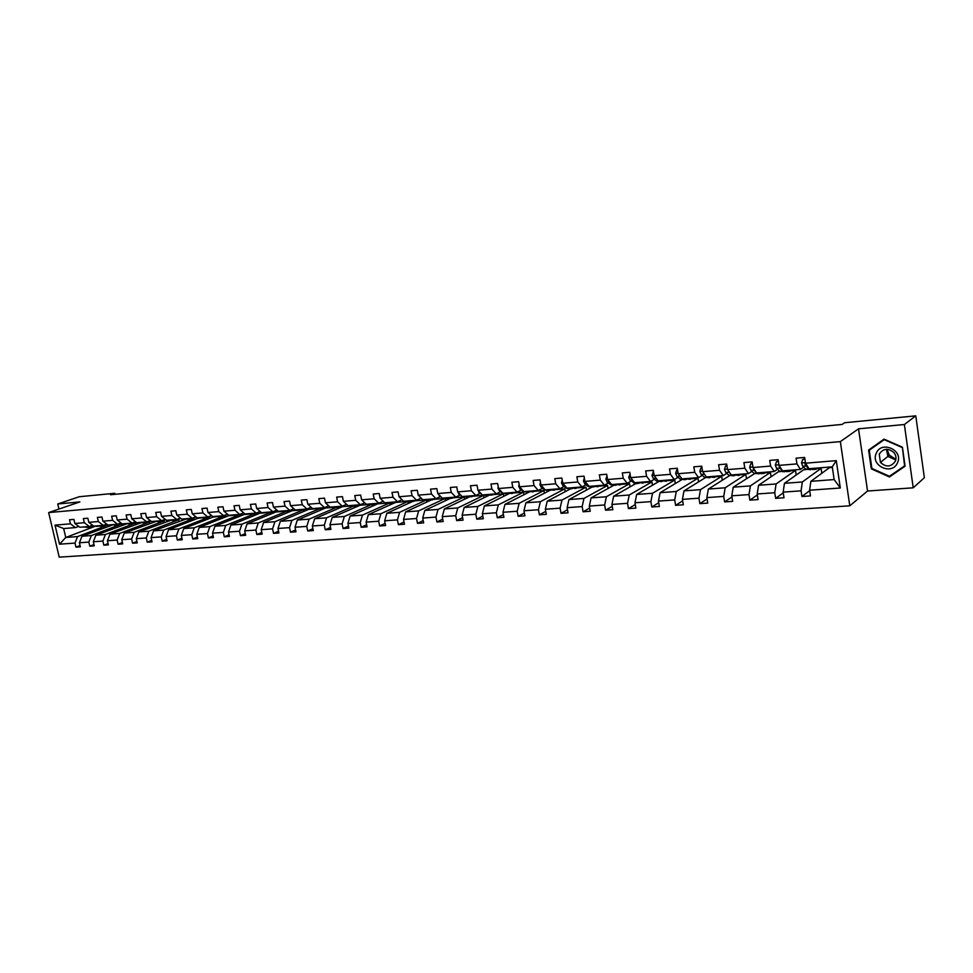 <?xml version="1.0" encoding="UTF-8"?>
<svg xmlns="http://www.w3.org/2000/svg" width="973" height="973" viewBox="0 0 973 973"><rect width="100%" height="100%" fill="white"/><g stroke="black" fill="none" stroke-linecap="round" stroke-linejoin="round"><path stroke-width="1.46" d="M913.221 487.814L904.367 424.52L858.527 428.825L867.551 491.024L913.221 487.814L924.35 477.731L915.775 415.848L844.686 422.72L842.18 424.41L110.496 494.746L114.717 493.299L79.287 496.729L57.748 503.99L58.939 509.061M867.551 491.024L849.794 505.814L59.219 557.152L48.65 512.576L840.344 441.608L849.794 505.814M904.367 424.52L915.775 415.848M832.353 467.454L829.397 467.697L810.862 481.331L834.153 479.567L840.319 487.996L809.609 490.21L810.473 495.914L801.934 496.51L809.682 490.696M810.862 481.331L809.609 490.21M806.179 469.558L803.649 469.752L784.457 483.313L802.336 481.976L801.071 490.83L801.934 496.51M801.071 490.83L783.131 492.119L784.007 497.762L775.639 498.346L783.253 492.861M780.103 471.637L778.4 471.771L758.575 485.272L776.101 483.946L774.763 492.715L775.639 498.346M774.763 492.715L757.189 493.98L758.076 499.575L749.867 500.146L757.347 494.953M754.549 473.681L733.228 487.181L750.402 485.88L748.991 494.576L749.867 500.146M748.991 494.576L731.769 495.816L732.657 501.35L724.617 501.91L731.964 496.984M729.507 475.688L708.368 489.054L725.201 487.777L723.73 496.388L724.617 501.91M723.73 496.388L706.848 497.604L707.748 503.09L699.867 503.637L707.067 498.954M705.206 477.792L683.995 490.891L700.499 489.65L698.967 498.176L699.867 503.637M698.967 498.176L682.426 499.368L683.326 504.792L675.59 505.328L682.669 500.864M681.501 479.859L660.095 492.691L676.284 491.474L674.69 499.915L675.59 505.328M674.69 499.915L658.466 501.083L659.366 506.459L651.788 506.982L658.745 502.737M658.307 481.83L636.658 494.454L652.53 493.262L650.888 501.63L651.788 506.982M650.888 501.63L634.968 502.773L635.88 508.101L628.449 508.611L635.272 504.549M630.042 473.985L628.667 477.305L630.054 480.285L635.673 483.666L613.659 496.194L629.239 495.014L627.536 503.309L628.449 508.611M627.536 503.309L611.92 504.44L612.844 509.706L605.547 510.217L612.248 506.325M613.562 485.43L591.098 497.884L606.386 496.741L604.634 504.963L605.547 510.217M604.634 504.963L589.31 506.069L590.234 511.275L583.082 511.774L589.662 508.052M591.839 487.169L568.962 499.55L583.958 498.431L582.158 506.58L583.082 511.774M582.158 506.58L567.125 507.663L568.05 512.832L561.032 513.318L567.502 509.743M570.494 488.872L547.227 501.192L561.956 500.086L560.107 508.161L561.032 513.318M560.107 508.161L545.354 509.232L546.279 514.34L539.383 514.826L545.744 511.384M549.538 490.55L525.894 502.798L540.356 501.715L538.458 509.73L539.383 514.826M538.458 509.73L523.973 510.764L524.909 515.836L518.135 516.31L524.386 513.002M528.984 492.18L504.951 504.379L519.144 503.309L517.198 511.251L518.135 516.31M517.198 511.251L502.98 512.272L503.917 517.295L497.276 517.758L503.418 514.583M508.891 493.725L484.384 505.936L498.322 504.878L496.339 512.759L497.276 517.758M496.339 512.759L482.377 513.756L483.313 518.731L476.782 519.193L482.815 516.128M488.872 495.379L464.182 507.456L477.865 506.422L475.846 514.231L476.782 519.193M475.846 514.231L462.139 515.216L463.075 520.141L456.665 520.591L462.589 517.636M469.314 496.948L444.333 508.952L457.784 507.93L455.717 515.678L456.665 520.591M455.717 515.678L442.253 516.651L443.189 521.528L436.901 521.978L442.727 519.12M450.11 498.492L424.836 510.411L438.045 509.426L435.953 517.101L436.901 521.978M435.953 517.101L422.72 518.05L423.656 522.89L417.478 523.328L423.206 520.567M431.234 499.988L405.668 511.859L418.658 510.886L416.529 518.5L417.478 523.328M416.529 518.5L403.527 519.436L404.464 524.228L398.395 524.654L404.026 521.99M412.674 501.472L386.84 513.282L399.599 512.321L397.446 519.874L398.395 524.654M397.446 519.874L384.663 520.798L385.612 525.554L379.628 525.967L385.174 523.377M391.924 502.202L389.869 502.506L394.442 502.932L368.329 514.668L380.881 513.732L378.679 521.224L379.628 525.967M378.679 521.224L366.116 522.124L367.076 526.843L361.202 527.257L366.651 524.751M376.527 504.342L350.134 516.043L362.467 515.118L360.241 522.55L361.202 527.257M360.241 522.55L347.896 523.438L348.845 528.108L343.068 528.521L348.431 526.089M368.499 504.586L359.974 505.267L332.243 517.393L344.369 516.481L342.119 523.851L343.068 528.521M342.119 523.851L329.981 524.727L330.929 529.361L325.25 529.762L330.528 527.402M350.462 506.033L342.618 506.653L314.656 518.718L326.575 517.818L324.301 525.14L325.25 529.762M324.301 525.14L312.357 525.992L313.306 530.589L307.723 530.978L312.917 528.692M332.73 507.444L325.529 508.028L297.349 520.02L309.073 519.144L306.775 526.393L307.723 530.978M306.775 526.393L295.026 527.244L295.987 531.805L290.489 532.182L295.597 529.969M315.288 508.843L308.721 509.366L280.333 521.309L291.864 520.433L289.528 527.634L290.489 532.182M289.528 527.634L277.986 528.473L278.935 532.985L273.535 533.362L278.558 531.209M298.139 510.217L292.18 510.691L263.586 522.562L274.933 521.71L272.574 528.862L273.535 533.362M272.574 528.862L261.214 529.677L262.175 534.153L256.86 534.53L261.81 532.438M281.258 511.567L275.894 511.993L247.118 523.815L258.283 522.963L255.899 530.054L256.86 534.53M255.899 530.054L244.722 530.869L245.683 535.308L240.44 535.673L245.318 533.63M264.656 512.893L259.864 513.282L230.905 525.031L241.888 524.204L239.492 531.234L240.44 535.673M239.492 531.234L228.485 532.036L229.446 536.439L224.301 536.804L229.093 534.822M248.31 514.206L244.077 514.547L214.948 526.235L225.76 525.42L223.34 532.401L224.301 536.804M223.34 532.401L212.515 533.18L213.476 537.558L208.404 537.911L213.123 535.977M232.231 515.495L228.546 515.787L199.246 527.415L209.888 526.612L207.444 533.545L208.404 537.911M207.444 533.545L196.789 534.311L197.75 538.653L192.763 538.993L197.41 537.12M216.407 516.76L213.233 517.016L183.788 528.582L194.259 527.792L191.803 534.676L192.763 538.993M191.803 534.676L181.319 535.43L182.267 539.735L177.366 540.076L181.939 538.239M200.827 518.001L198.164 518.22L168.572 529.726L178.886 528.947L176.405 535.782L177.366 540.076M176.405 535.782L166.079 536.524L167.04 540.793L162.199 541.134L166.711 539.346M185.478 519.229L153.576 530.857L163.744 530.09L161.238 536.865L162.199 541.134M161.238 536.865L151.07 537.607L152.031 541.839L147.276 542.168L151.715 540.429M170.372 520.446L138.823 531.963L148.833 531.209L146.315 537.947L147.276 542.168M146.315 537.947L136.305 538.665L137.254 542.873L132.571 543.189L136.95 541.499M155.498 521.637L124.289 533.058L134.14 532.316L131.61 539.006L132.571 543.189M131.61 539.006L121.747 539.711L122.707 543.883L118.098 544.199L122.403 542.545M140.854 522.805L109.973 534.141L119.679 533.411L117.137 540.039L118.098 544.199M117.137 540.039L107.419 540.745L108.38 544.88L103.831 545.196L108.076 543.579M126.417 523.961L95.877 535.211L105.437 534.481L102.87 541.073L103.831 545.196M102.87 541.073L93.311 541.754L94.259 545.865L89.784 546.181L93.967 544.6M112.248 525.104L81.975 536.257L91.401 535.539L88.823 542.083L89.784 546.181M88.823 542.083L79.397 542.764L80.358 546.838L75.943 547.142L80.066 545.598M96.096 525.943L65.763 537.473L77.572 536.585L74.982 543.08L75.943 547.142M74.982 543.08L59.523 544.187L55.011 525.116L70.47 523.839L69.509 519.752L73.924 519.387L74.885 523.486L84.31 522.708L83.35 518.585L87.825 518.208L88.786 522.331L98.346 521.54L97.385 517.393L101.934 517.004L102.895 521.163L112.613 520.373L111.652 516.189L116.261 515.787L117.222 519.983L127.086 519.168L126.125 514.96L130.808 514.559L131.769 518.791L141.778 517.964L140.817 513.708L145.585 513.306L146.546 517.563L156.714 516.724L155.741 512.443L160.581 512.041L161.542 516.335L171.868 515.483L170.907 511.166L175.821 510.74L176.782 515.07L187.266 514.206L186.305 509.852L191.292 509.438L192.253 513.793L202.907 512.917L201.946 508.526L207.018 508.101L207.979 512.503L218.803 511.603L217.843 507.176L222.987 506.751L223.96 511.178L234.955 510.266L233.994 505.814L239.224 505.364L240.185 509.84L251.375 508.915L250.402 504.428L255.729 503.965L256.69 508.478L268.049 507.541L267.089 503.005L272.489 502.555L273.462 507.091L285.004 506.142L284.043 501.569L289.54 501.107L290.501 505.692L302.25 504.719L301.289 500.11L306.872 499.636L307.833 504.257L319.776 503.272L318.816 498.626L324.508 498.14L325.469 502.798L337.607 501.8L336.646 497.106L342.435 496.619L343.384 501.326L355.741 500.304L354.78 495.573L360.667 495.075L361.615 499.818L374.191 498.784L373.231 494.016L379.215 493.506L380.163 498.285L392.958 497.239L391.997 492.423L398.091 491.9L399.039 496.729L412.053 495.658L411.105 490.806L417.295 490.27L418.244 495.148L431.489 494.053L430.54 489.151L436.841 488.616L437.789 493.53L451.265 492.423L450.317 487.473L456.738 486.938L457.687 491.888L471.406 490.757L470.458 485.77L476.989 485.211L477.938 490.222L491.912 489.066L490.964 484.031L497.617 483.472L498.565 488.519L512.795 487.351L511.847 482.255L518.621 481.684L519.57 486.792L534.055 485.588L533.119 480.455L540.027 479.871L540.964 485.016L555.729 483.8L554.792 478.619L561.822 478.023L562.759 483.228L577.792 481.988L576.867 476.746L584.031 476.138L584.955 481.392L600.292 480.127L599.368 474.836L606.678 474.228L607.59 479.519L623.219 478.23L622.306 472.902L629.75 472.27L630.662 477.621L646.595 476.308L645.683 470.92L653.272 470.275L654.184 475.675L670.421 474.338L669.521 468.901L677.257 468.244L678.169 473.705L694.734 472.331L693.834 466.833L701.728 466.164L702.628 471.686L719.521 470.287L718.621 464.729L726.673 464.048L727.573 469.618L744.807 468.195L743.919 462.589L752.141 461.895L753.029 467.526L770.616 466.067L769.74 460.399L778.12 459.694L779.008 465.374L796.96 463.902L796.084 458.161L804.647 457.444L805.522 463.197L836.281 460.655L840.319 487.996M779.008 465.374L782.535 470.847L800.426 469.412L803.662 467.137M800.426 469.412L796.96 463.902M817.077 468.682L821.09 468.354L802.336 481.976M784.457 483.313L783.131 492.119M753.029 467.526L756.641 472.927L774.18 471.516L777.524 469.254M774.18 471.516L770.616 466.067M790.915 470.774L795.5 470.409L776.101 483.946M758.575 485.272L757.189 493.98M727.573 469.618L731.27 474.958L748.456 473.583L751.91 471.333M748.456 473.583L744.807 468.195M765.277 472.829L770.409 472.416L750.402 485.88M733.228 487.181L731.769 495.816M702.628 471.686L706.398 476.952L723.243 475.602L726.795 473.365M723.243 475.602L719.521 470.287M740.149 474.836L745.792 474.386L725.201 487.777M708.368 489.054L706.848 497.604M678.169 473.705L682.012 478.911L698.529 477.585L702.178 475.359M698.529 477.585L694.734 472.331M715.508 476.806L721.65 476.32L700.499 489.65M683.995 490.891L682.426 499.368M654.184 475.675L658.101 480.832L674.301 479.531L678.035 477.317M674.301 479.531L670.421 474.338M691.341 478.74L697.969 478.217L676.284 491.474M660.095 492.691L658.466 501.083M630.662 477.621L634.651 482.717L650.536 481.44L654.355 479.239M650.536 481.44L646.595 476.308M667.636 480.638L674.727 480.078L652.53 493.262M636.658 494.454L634.968 502.773M607.59 479.519L611.652 484.566L627.232 483.313L631.136 481.112M627.232 483.313L623.219 478.23M644.381 482.499L651.922 481.903L629.239 495.014M613.659 496.194L611.92 504.44M584.955 481.392L589.079 486.366L604.367 485.15L608.344 482.961M604.367 485.15L600.292 480.127M621.565 484.323L629.531 483.69L606.386 496.741M591.098 497.884L589.31 506.069M562.759 483.228L566.931 488.154L581.927 486.95L585.989 484.773M581.927 486.95L577.792 481.988M599.173 486.123L607.553 485.454L583.958 498.431M568.962 499.55L567.125 507.663M540.964 485.016L545.184 489.893L559.913 488.714L564.048 486.549M559.913 488.714L555.729 483.8M577.196 487.874L585.965 487.181L561.956 500.086M547.227 501.192L545.354 509.232M519.57 486.792L523.839 491.608L538.3 490.453L542.496 488.3M538.3 490.453L534.055 485.588M555.619 489.601L564.766 488.872L540.356 501.715M525.894 502.798L523.973 510.764M498.565 488.519L502.895 493.287L517.089 492.156L521.346 490.015M517.089 492.156L512.795 487.351M534.432 491.304L543.943 490.538L519.144 503.309M504.951 504.379L502.98 512.272M477.938 490.222L482.316 494.941L496.254 493.822L500.584 491.693M496.254 493.822L491.912 489.066M513.622 492.97L523.486 492.18L498.322 504.878M484.384 505.936L482.377 513.756M457.687 491.888L462.102 496.558L475.797 495.464L480.188 493.347M475.797 495.464L471.406 490.757M493.189 494.6L503.394 493.785L477.865 506.422M464.182 507.456L462.139 515.216M437.789 493.53L442.253 498.152L455.705 497.081L460.144 494.977M455.705 497.081L451.265 492.423M483.52 495.427L457.784 507.93M473.121 496.206L483.435 495.391M444.333 508.952L442.253 516.651M418.244 495.148L422.744 499.721L435.965 498.663L440.465 496.571M435.965 498.663L431.489 494.053M463.793 497.13L438.045 509.426M453.394 497.787L463.428 496.984M424.836 510.411L422.72 518.05M399.039 496.729L403.588 501.265L416.566 500.219L421.114 498.14M416.566 500.219L412.053 495.658M444.442 498.772L418.658 510.886M434.019 499.344L443.773 498.553M405.668 511.859L403.527 519.436M380.163 498.285L384.749 502.773L397.507 501.752L402.031 499.708M397.507 501.752L392.958 497.239M425.456 500.377L399.599 512.321M414.96 500.864L424.471 500.11M386.84 513.282L384.663 520.798M361.615 499.818L366.237 504.257L378.777 503.248L383.228 501.277M378.777 503.248L374.191 498.784M406.848 501.922L380.881 513.732M396.242 502.36L405.486 501.618M368.329 514.668L366.116 522.124M343.384 501.326L348.042 505.717L360.375 504.732L364.741 502.822M360.375 504.732L355.741 500.304M388.628 503.394L362.467 515.118M377.84 503.832L386.828 503.114M350.134 516.043L347.896 523.438M325.469 502.798L330.139 507.152L342.265 506.179L346.57 504.33M342.265 506.179L337.607 501.8M370.774 504.817L344.369 516.481M332.243 517.393L329.981 524.727M307.833 504.257L312.552 508.575L324.471 507.614L328.704 505.814M324.471 507.614L319.776 503.272M353.211 506.228L326.575 517.818M314.656 518.718L312.357 525.992M290.501 505.692L295.245 509.961L306.969 509.013L311.129 507.274M306.969 509.013L302.25 504.719M335.928 507.602L309.073 519.144M297.349 520.02L295.026 527.244M273.462 507.091L278.217 511.324L289.759 510.399L293.846 508.709M289.759 510.399L285.004 506.142M318.925 508.964L291.864 520.433M280.333 521.309L277.986 528.473M256.69 508.478L261.482 512.674L272.829 511.762L276.855 510.107M272.829 511.762L268.049 507.541M299.319 509.633L302.165 510.302L274.933 521.71M263.586 522.562L261.214 529.677M240.185 509.84L245.001 513.987L256.167 513.099L260.132 511.494M256.167 513.099L251.375 508.915M282.401 510.995L285.794 511.555L258.283 522.963M247.118 523.815L244.722 530.869M223.96 511.178L228.789 515.289L239.772 514.413L243.676 512.856M239.772 514.413L234.955 510.266M269.533 512.893L241.888 524.204M230.905 525.031L228.485 532.036M207.979 512.503L212.832 516.578L223.644 515.702L227.487 514.182M223.644 515.702L218.803 511.603M252.615 513.379L250.852 513.659L253.527 514.182L225.76 525.42M214.948 526.235L212.515 533.18M192.253 513.793L197.13 517.831L207.772 516.979L211.555 515.495L207.808 517.831L202.98 517.368M207.772 516.979L202.907 512.917M237.85 515.435L209.888 526.612M199.246 527.415L196.789 534.311M176.782 515.07L181.671 519.071L192.155 518.232L195.877 516.797M192.155 518.232L187.266 514.206M222.367 516.675L194.259 527.792M183.788 528.582L181.319 535.43M161.542 516.335L166.456 520.3L176.77 519.473L180.431 518.062M176.77 519.473L171.868 515.483M207.14 517.891L178.886 528.947M168.572 529.726L166.079 536.524M146.546 517.563L151.472 521.504L161.627 520.689L165.24 519.314M161.627 520.689L156.714 516.724M192.131 519.083L163.744 530.09M153.576 530.857L151.07 537.607M131.769 518.791L136.707 522.683L146.716 521.881L150.268 520.543M146.716 521.881L141.778 517.964M177.366 520.263L148.833 531.209M138.823 531.963L136.305 538.665M117.222 519.983L122.184 523.851L132.036 523.06L135.539 521.759M132.036 523.06L127.086 519.168M163.063 521.321L134.14 532.316M124.289 533.058L121.747 539.711M102.895 521.163L107.869 524.994L117.563 524.216L121.017 522.951M117.563 524.216L112.613 520.373M149.331 522.124L119.679 533.411M109.973 534.141L107.419 540.745M88.786 522.331L93.761 526.138L103.32 525.359L106.726 524.119M103.32 525.359L98.346 521.54M134.846 523.279L105.437 534.481M95.877 535.211L93.311 541.754M74.885 523.486L79.871 527.244L89.285 526.49L92.642 525.274M89.285 526.49L84.31 522.708M120.567 524.423L91.401 535.539M81.975 536.257L79.397 542.764M55.011 525.116L63.659 528.546L75.468 527.597L78.764 526.417M75.468 527.597L70.47 523.839M858.527 428.825L840.344 441.608M48.65 512.576L79.883 501.91L57.748 503.99M114.948 494.32L114.717 493.299M834.153 479.567L832.268 466.845L808.952 468.718L805.522 463.197M106.507 525.554L77.572 536.585M96.193 526.381L98.2 526.223M63.659 528.546L65.763 537.473L59.523 544.187M108.185 526.6L107.918 525.444M121.917 525.529L121.649 524.338M135.855 524.447L135.575 523.231M149.988 523.352L149.708 522.1M164.34 522.233L164.048 520.944M178.898 521.102L178.631 519.91M193.676 519.959L193.432 518.84M208.684 518.804L208.453 517.721M223.924 517.624L223.693 516.554M239.394 516.42L239.163 515.325M255.108 515.204L254.865 514.072M271.066 513.975L270.81 512.807M287.278 512.735L287.011 511.506M303.746 511.457L303.479 510.193L300.633 509.524M320.47 510.18L320.202 508.843M337.473 508.879L337.193 507.468M354.756 507.553L354.464 506.13M372.318 506.203L372.014 504.719M390.173 504.841L389.869 503.296M408.332 503.467L408.015 501.849M426.782 502.056L426.454 500.377M445.561 500.633L445.22 498.869M464.656 499.185L464.279 497.252M484.08 497.726L483.654 495.476M503.844 496.242L503.394 493.785M523.961 494.734L523.486 492.18M544.43 493.202L543.943 490.538M565.264 491.645L564.766 488.872M586.476 490.076L585.965 487.181M608.076 488.482L607.553 485.454M630.078 486.865L629.531 483.69M652.482 485.223L651.922 481.903M675.311 483.569L674.727 480.078M698.578 481.89L697.969 478.217M722.282 480.2L721.65 476.32M746.449 478.485L745.792 474.386M771.078 476.758L770.409 472.416M796.206 475.019L795.5 470.409M821.832 473.267L821.09 468.354M836.281 460.655L832.268 466.845M868.597 450.061L871.309 468.84L889.431 476.952L905.085 466.201L902.409 447.166L884.043 439.139L868.597 450.061M891.11 475.14L905.036 465.921M891.414 475.274L889.431 476.952M83.447 526.965L87.911 527.402M87.85 526.612L90.878 527.171L93.663 526.052M85.125 526.831L88.555 527.33M90.635 527.184L86.171 526.746M97.251 525.846L101.727 526.308M101.715 525.493L104.743 526.065L107.65 524.836M98.942 525.712L102.384 526.223M104.5 526.077L100.024 525.627M111.263 524.727L115.751 525.177M115.799 524.362L118.803 524.934L121.844 523.583M112.977 524.593L116.419 525.104M118.56 524.958L114.072 524.496M895.89 459.341L889.225 455.072L887.048 449.283M876.235 453.321C870.215 465.885 892.363 475.797 897.507 462.734C903.649 450.013 881.185 440.21 876.235 453.321M879.251 454.111L880.419 462.406C886.135 467.49 891.11 467.089 895.342 461.226C896.534 458.149 896.048 455.242 893.871 452.518C888.094 447.835 883.216 448.371 879.251 454.111M886.403 449.295L887.911 456.422L895.768 459.949M902.36 447.154L904.598 465.86L889.444 476.284L871.881 468.439L869.254 450.231L884.518 439.346M869.254 450.231L884.226 439.662L902.007 447.434M125.481 523.583L129.993 524.046M130.078 523.219L133.082 523.802L136.244 522.319M127.232 523.45L130.662 523.961M132.839 523.815L128.327 523.352M139.917 522.428L144.442 522.89M144.588 522.051L147.58 522.647L150.864 521.017M141.681 522.282L145.111 522.805M147.337 522.659L142.812 522.197M154.573 521.248L159.11 521.723M159.317 520.871L162.284 521.467L165.702 519.691M156.373 521.102L159.791 521.637M162.053 521.492L157.504 521.017M169.448 520.056L174.009 520.531M174.264 519.667L177.232 520.275L180.771 518.341M171.272 519.91L174.702 520.446M176.989 520.287L172.428 519.813M184.554 518.84L189.127 519.327M189.443 518.451L192.399 519.059L196.059 516.955M186.415 518.694L189.832 519.229M192.168 519.083L187.582 518.597M199.903 517.612L204.488 518.098M201.788 517.466L205.206 518.001M207.577 517.855L203.199 517.478M215.483 516.359L220.093 516.845M220.53 515.958L223.462 516.578L227.196 514.303M217.405 516.213L220.81 516.76M223.231 516.602L218.609 516.116M231.319 515.094L235.953 515.581M236.451 514.681L239.358 515.313L242.995 513.124M233.265 514.936L236.67 515.483M239.127 515.337L234.493 514.839M247.41 513.793L252.043 514.303M252.834 513.489L255.51 514.024L259.025 511.944M249.38 513.635L252.785 514.194M263.744 512.491L268.414 512.99M269.047 512.066L271.917 512.71L275.323 510.74M265.763 512.321L269.156 512.893M271.698 512.735L267.028 512.224M280.358 511.153L285.04 511.664M285.746 510.716L288.604 511.384L291.864 509.524M288.373 511.397L283.69 510.886M297.239 509.803L301.934 510.314M302.712 509.353L305.558 510.022L308.66 508.307M314.401 508.417L319.12 508.94M319.959 507.979L322.781 508.648L325.724 507.079M316.517 508.247L319.886 508.83M322.562 508.672L317.843 508.149M331.854 507.018L336.573 507.553M337.497 506.568L340.307 507.249L343.043 505.851M333.994 506.848L337.363 507.432M340.076 507.274L335.344 506.738M349.587 505.595L354.33 506.13M355.34 505.133L358.113 505.826L360.63 504.622M351.764 505.425L355.121 506.009M357.894 505.851L353.15 505.315M362.868 501.022L363.926 502.032M367.624 504.148L372.391 504.695M373.474 503.673L376.235 504.391L378.606 503.272M369.849 503.965L373.194 504.561M376.016 504.403L371.248 503.856M381.063 499.161L382.705 500.779M385.977 502.676L390.745 503.223M392.131 502.323L394.649 502.919L397.008 501.788M388.227 502.494L391.572 503.09M399.623 497.312L401.837 499.514M404.634 501.18L409.426 501.74M410.679 500.694L413.391 501.423L415.726 500.292M406.933 500.998L410.253 501.594M413.184 501.436L408.38 500.876M418.548 495.452L421.297 498.249M423.62 499.648L428.436 500.219M429.774 499.161L432.462 499.891L434.761 498.76M425.955 499.465L429.263 500.073M432.243 499.915L427.439 499.344M437.826 493.566L441.097 496.972M442.946 498.103L447.762 498.675M449.21 497.604L451.861 498.346L454.136 497.203M445.318 497.908L448.614 498.517M451.642 498.358L446.814 497.787M457.517 491.037L458.94 494.211L461.275 495.683M462.601 496.522L467.441 497.106M468.974 496.011L471.601 496.765L473.851 495.622M465.021 496.327L468.305 496.948M471.394 496.789L466.554 496.206M477.694 488.933L478.996 492.581L481.817 494.406M482.608 494.916L487.461 495.5M489.103 494.393L491.693 495.172L493.919 494.016M485.077 494.722L488.337 495.342M491.487 495.184L486.634 494.6M498.237 486.792L497.908 488.118L499.404 490.915L502.737 493.116M502.98 493.287L507.857 493.87M509.584 492.752L512.151 493.53L514.34 492.374M505.486 493.08L508.733 493.7M511.944 493.554L507.067 492.958M519.156 484.603L518.706 486.403L520.19 489.224L523.912 491.754L528.607 492.216M530.443 491.073L532.973 491.876L535.138 490.696M526.271 491.414L529.507 492.034M532.778 491.888L527.889 491.28M540.477 482.377L539.893 484.651L541.353 487.497L545.038 490.051L549.745 490.526M551.691 489.37L554.184 490.173L556.301 489.005M547.434 489.711L550.645 490.343M553.99 490.197L549.088 489.577M562.199 480.103L561.47 482.863L562.917 485.746L566.541 488.337L571.26 488.811M573.328 487.631L575.785 488.458L577.865 487.266M568.998 487.984L572.185 488.604M575.59 488.47L570.677 487.85M584.335 477.816L583.447 481.051L584.87 483.958L588.446 486.573L593.189 487.059M595.367 485.868L597.787 486.695L599.83 485.503M590.964 486.22L594.126 486.841M597.592 486.707L592.666 486.086M606.97 475.919L605.838 479.19L607.249 482.134L610.776 484.785L615.532 485.284M617.831 484.067L620.202 484.907L622.209 483.715M613.331 484.42L616.481 485.053M620.02 484.919L615.07 484.286M640.721 482.231L643.044 483.082L645.014 481.878M636.135 482.596L639.249 483.216M642.861 483.094L637.911 482.45M653.564 472.002L651.922 475.383L653.297 478.388L656.702 481.1L661.482 481.611M664.048 480.358L666.335 481.221L668.256 480.017M659.378 480.735L662.467 481.343M666.152 481.234L661.178 480.589M653.515 471.71L652.895 472.063M677.549 469.995L676.649 470.068L675.639 473.425L676.989 476.454L680.334 479.203L685.138 479.725M687.826 478.448L690.064 479.324L691.949 478.12M683.058 478.825L686.123 479.446M689.893 479.336L684.907 478.68M679.032 474.885L680.2 476.454M677.476 469.582L676.649 470.068M702.007 467.94L700.864 468.037L699.83 471.419L701.156 474.496L704.416 477.269L709.244 477.792M712.078 476.502L714.255 477.39L716.092 476.174M701.947 467.514L700.864 468.037M707.213 476.892L710.254 477.5M714.085 477.415L709.098 476.734M703.09 472.343L704.975 474.97M726.965 465.836L725.566 465.958L724.496 469.387L725.797 472.489L728.996 475.298L733.824 475.833M736.804 474.508L738.933 475.42L740.721 474.204M726.904 465.422L725.566 465.958M731.842 474.909L734.846 475.505M738.775 475.444L733.764 474.763M727.78 469.923L730.261 473.498M752.421 463.695L750.755 463.841L749.648 467.295L750.925 470.433L754.051 473.292L758.904 473.827M762.029 472.489L764.109 473.413L765.836 472.185M752.36 463.27L750.755 463.841M756.97 472.89L759.937 473.474M763.939 473.425L761.008 473.669L758.928 472.732M753.09 467.624L754.026 470.19L756.07 472.063M778.412 461.518L776.466 461.676L775.323 465.179L776.576 468.354L779.616 471.248L784.481 471.796M787.753 470.421L789.784 471.37L791.463 470.129M778.339 461.08L776.466 461.676M782.608 470.835L785.527 471.394M789.626 471.382L786.622 471.613L784.591 470.677M778.996 465.301L779.738 468.086L782.401 470.652M804.926 459.28L802.701 459.475L801.545 462.917L802.737 466.213L805.693 469.156L810.582 469.704M814.012 468.317L815.982 469.278L817.6 468.025M804.866 458.855L802.701 459.475M805.486 462.99L804.999 463.975L805.96 465.958L808.916 468.889L811.64 469.278M815.824 469.29L812.759 469.533L810.789 468.572M85.356 526.928L83.678 527.062M88.081 526.709L86.415 526.843M99.185 525.821L97.482 525.955M101.946 525.59L100.255 525.736M113.209 524.69L111.494 524.836M116.03 524.471L114.303 524.605M127.451 523.547L125.712 523.693M130.309 523.316L128.558 523.462M141.912 522.392L140.148 522.537M144.819 522.16L143.043 522.306M156.592 521.212L154.792 521.358M159.536 520.981L157.735 521.127M171.503 520.02L169.679 520.166M174.495 519.777L172.659 519.923M186.634 518.804L184.785 518.95M189.674 518.56L187.813 518.706M202.007 517.575L200.122 517.721M217.624 516.322L215.714 516.468M220.762 516.067L218.84 516.225M233.484 515.045L231.538 515.204M236.67 514.79L234.724 514.948M249.599 513.756L247.629 513.914M265.982 512.443L263.975 512.601M269.266 512.175L267.247 512.333M282.62 511.105L280.577 511.263M285.965 510.837L283.909 511.007M299.538 509.743L297.458 509.913M302.931 509.475L300.852 509.645M316.736 508.368L314.62 508.538M320.178 508.088L318.062 508.259M334.213 506.969L332.061 507.14M337.716 506.69L335.563 506.86M351.983 505.546L349.806 505.717M355.546 505.255L353.357 505.437M370.056 504.087L367.843 504.269M373.681 503.795L371.455 503.978M388.446 502.615L386.184 502.798M407.14 501.119L404.841 501.302M410.898 500.815L408.587 500.998M426.162 499.587L423.827 499.781M429.981 499.283L427.646 499.477M445.525 498.042L443.141 498.225M449.404 497.726L447.021 497.921M439.942 495.756L439.249 495.816M465.228 496.461L462.807 496.656M469.181 496.145L466.748 496.339M459.815 494.138L458.94 494.211M485.272 494.856L482.815 495.05M489.297 494.527L486.828 494.722M480.042 492.496L478.996 492.581M505.68 493.214L503.175 493.42M509.791 492.885L507.274 493.092M500.645 490.818L499.404 490.915M519.473 486.269L518.731 486.33M526.466 491.547L523.912 491.754M530.65 491.207L528.084 491.414M521.625 489.115L520.19 489.224M540.866 484.493L539.906 484.566M547.629 489.845L545.038 490.051M551.886 489.504L549.283 489.723M542.995 487.364L541.353 487.497M562.662 482.693L561.482 482.79M569.193 488.118L566.541 488.337M573.523 487.777L570.859 487.984M564.766 485.6L562.917 485.746M584.87 480.857L583.459 480.966M591.146 486.354L588.446 486.573M595.561 486.001L592.849 486.22M586.938 483.788L584.87 483.958M607.505 478.984L605.863 479.117M613.513 484.566L610.776 484.785M618.013 484.201L615.252 484.42M609.548 481.951L607.249 482.134M630.565 477.074L628.68 477.22M636.318 482.742L633.52 482.961M640.903 482.365L638.093 482.596M632.584 480.078L630.054 480.285M654.087 475.128L651.946 475.298M659.548 480.869L656.702 481.1M664.218 480.492L661.36 480.723M656.07 478.157L653.297 478.388M678.072 473.133L675.663 473.34M683.241 478.971L680.334 479.203M687.996 478.594L685.077 478.825M679.908 476.223L676.989 476.454M702.53 471.114L699.855 471.333M707.383 477.038L704.416 477.269M712.248 476.648L709.268 476.879M704.136 474.252L701.156 474.496M727.476 469.047L724.52 469.29M732.012 475.055L728.996 475.298M736.962 474.666L733.934 474.909M728.826 472.233L725.797 472.489M752.932 466.943L749.684 467.21M757.14 473.048L754.051 473.292M762.187 472.635L759.086 472.89M754.026 470.19L750.925 470.433M778.911 464.79L775.347 465.094M782.766 470.993L779.616 471.248M787.911 470.579L784.749 470.835M779.738 468.086L776.576 468.354M805.425 462.601L801.545 462.917M808.916 468.889L805.693 469.156M814.17 468.475L810.947 468.731M805.96 465.958L802.737 466.213M805.705 463.489L804.999 463.975M887.911 456.422L880.419 462.406M887.765 456.228L889.225 455.072M253.527 514.182L255.279 514.048M303.479 510.193L305.327 510.047M635.673 483.666L638.288 483.459"/></g></svg>
